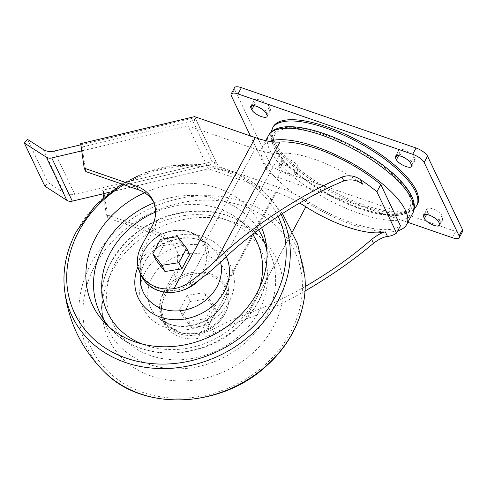 <?xml version="1.0" encoding="UTF-8"?>
<svg xmlns="http://www.w3.org/2000/svg" width="487" height="487" viewBox="0 0 487 487"><rect width="100%" height="100%" fill="white"/><g stroke="black" fill="none" stroke-linecap="round" stroke-linejoin="round"><path stroke-width="0.37" stroke-dasharray="2.44 1.83" d="M102.605 190.587L104.194 193.923L104.419 193.509L102.83 190.167L103.074 193.759M104.194 193.923L107.956 218.024L160.168 236.061A36.257 30.778 154.5 0 1 176.769 250.434A36.257 30.778 154.5 0 1 175.442 276.872L165.044 296.187A36.257 30.778 154.5 0 0 163.717 322.625A36.257 30.778 154.5 0 0 197.71 338.477L279.027 187.465L218.328 166.493L104.419 193.509M305.215 286.52C285.078 298.081 266.2 306.962 248.583 313.153C237.376 317.086 225.371 322.552 212.569 329.547L198.824 334.569A36.257 30.778 154.5 0 1 162.092 319.21A36.257 30.778 154.5 0 1 163.419 292.772L173.816 273.457A36.257 30.778 154.5 0 0 175.143 247.019A36.257 30.778 154.5 0 0 158.543 232.646L106.33 214.609L107.956 218.024M106.33 214.609L103.658 197.478M198.824 334.569L199.926 332.518A34.218 29.05 154.5 0 1 167.802 324.165A34.218 29.05 154.5 0 1 165.184 293.381A34.218 29.05 154.5 0 1 194.928 273.779A34.218 29.05 154.5 0 1 224.562 286.758L275.587 191.994L208.399 168.782L187.915 125.768L255.103 148.979A52.474 18.116 28.3 0 0 280.396 153.356A70.761 24.435 28.3 0 1 362.59 184.153M275.587 191.994A52.474 18.116 28.3 0 1 299.608 203.024M187.915 125.768L82.589 150.745L82.273 147.001L80.684 143.665M82.589 150.745L85.84 171.594M80.458 144.085L82.047 147.421M110.245 192.055L208.399 168.782M205.721 250.008C205.898 247.737 205.35 245.649 204.077 243.743A34.218 29.05 -25.5 0 0 174.443 230.765A34.218 29.05 -25.5 0 0 144.694 250.367A34.218 29.05 -25.5 0 0 147.311 281.151A34.218 29.05 -25.5 0 0 179.441 289.503L186.344 286.003L205.721 250.008A33.238 28.216 154.5 0 1 186.344 286.003M151.707 227.027L153.332 230.442L142.935 249.758A36.257 30.778 -25.5 0 0 141.607 276.196M153.332 230.442A36.257 30.778 -25.5 0 0 154.659 204.004A36.257 30.778 -25.5 0 0 153.782 202.324M204.169 292.699L187.294 295.372L179.575 309.708L188.731 321.371L205.605 318.699L213.33 304.363L204.169 292.699L207.127 298.908L190.253 301.581L182.534 315.923L191.689 327.587L208.564 324.914L216.289 310.578L207.127 298.908M417.347 204.674A81.926 28.289 28.3 0 1 331.805 190.74A81.926 28.289 28.3 0 1 273.085 126.997M189.589 254.518L180.433 242.855L163.559 245.527L155.834 259.863M305.026 291.013C283.824 303.164 263.857 312.624 245.125 319.381L308.46 201.752A77.914 26.907 28.3 0 0 400.436 225.822M279.027 187.465A52.474 18.116 28.3 0 1 294.458 193.929A52.474 18.116 28.3 0 1 308.46 201.752M212.569 329.547L214.317 333.218C209.13 335.896 203.59 337.649 197.71 338.477M214.317 333.218C225.201 327.465 235.471 322.851 245.125 319.381M397.769 230.777A81.926 28.289 28.3 0 1 294.458 193.929A81.926 28.289 28.3 0 1 262.335 146.958A81.926 28.289 28.3 0 1 269.427 141.364M194.593 116.649L218.328 166.493M82.273 147.001L196.048 120.021L216.605 163.188L102.83 190.167M324.774 134.856A76.678 26.475 28.3 0 1 408.429 209.605A76.678 26.475 28.3 0 1 293.387 169.86A76.678 26.475 28.3 0 1 324.774 134.856M199.926 332.518L206.938 329.242L226.315 293.253C226.437 290.861 225.852 288.7 224.562 286.758M462.65 231.428A10.495 3.622 28.3 0 1 455.795 231.459L281.133 171.12A10.495 3.622 28.3 0 1 269.658 162.968L234.685 89.535A10.495 3.622 28.3 0 1 234.533 87.697M407.838 222.328L277.754 177.39A10.495 3.622 28.3 0 1 266.279 169.239L250.421 135.934M431.665 216.173A8.748 3.019 28.3 0 1 427.787 212.277L426.88 210.378A8.748 3.019 28.3 0 1 426.758 208.85A8.748 3.019 28.3 0 1 434.173 209.495A8.748 3.019 28.3 0 1 442.032 215.613L442.939 217.512A8.748 3.019 28.3 0 1 443.06 219.04A8.748 3.019 28.3 0 1 434.775 217.987M403.668 157.38A8.748 3.019 28.3 0 1 399.784 153.478L398.883 151.585A8.748 3.019 28.3 0 1 398.756 150.057A8.748 3.019 28.3 0 1 406.17 150.702A8.748 3.019 28.3 0 1 414.035 156.82L414.936 158.713A8.748 3.019 28.3 0 1 415.058 160.241A8.748 3.019 28.3 0 1 406.773 159.194M283.148 162.305L282.247 160.412A8.748 3.019 28.3 0 1 282.125 158.884A8.748 3.019 28.3 0 1 289.54 159.529A8.748 3.019 28.3 0 1 297.399 165.647L298.3 167.54A8.748 3.019 28.3 0 1 298.428 169.068A8.748 3.019 28.3 0 1 291.013 168.423A8.748 3.019 28.3 0 1 283.148 162.305L279.775 168.575L278.868 166.682A8.748 3.019 28.3 0 1 278.747 165.154A8.748 3.019 28.3 0 1 286.161 165.799A8.748 3.019 28.3 0 1 294.02 171.917L294.927 173.81A8.748 3.019 28.3 0 1 295.049 175.338A8.748 3.019 28.3 0 1 287.634 174.693A8.748 3.019 28.3 0 1 279.775 168.575M259.035 107.408A8.748 3.019 28.3 0 1 255.151 103.512L254.244 101.613A8.748 3.019 28.3 0 1 254.123 100.085A8.748 3.019 28.3 0 1 261.537 100.73A8.748 3.019 28.3 0 1 269.396 106.848L270.303 108.747A8.748 3.019 28.3 0 1 270.425 110.275A8.748 3.019 28.3 0 1 262.14 109.222M163.559 245.527L160.6 239.312M180.433 242.855L177.475 236.639M187.294 295.372L190.253 301.581M179.575 309.708L182.534 315.923M188.731 321.371L191.689 327.587M205.605 318.699L208.564 324.914M213.33 304.363L216.289 310.578M112.132 271.344A93.023 78.973 154.5 0 1 263.637 240.627A93.023 78.973 154.5 0 1 226.668 370.485A93.023 78.973 154.5 0 1 102.55 317.341A93.023 78.973 154.5 0 1 112.132 271.344M144.596 192.773A93.023 78.973 154.5 0 1 261.629 227.697M196.048 120.021L191.647 118.499L212.204 161.666L74.742 194.264A14.312 12.151 -25.5 0 1 63.852 192.682L48.055 182.54L44.907 186.241M216.605 163.188L212.204 161.666M191.647 118.499L80.574 144.84M81.524 150.909L82.553 150.666M27.497 139.373L48.055 182.54M204.077 243.743L255.103 148.979M178.333 291.555L179.441 289.503M416.665 205.94A81.926 28.289 28.3 0 1 331.123 192.012A81.926 28.289 28.3 0 1 272.397 128.264M141.309 246.343L142.935 249.758M158.543 232.646L160.168 236.061M173.816 273.457L175.442 276.872M163.419 292.772L165.044 296.187M412.769 213.166A81.926 28.289 28.3 0 1 327.227 199.238A81.926 28.289 28.3 0 1 268.507 135.489M324.379 134.022A78.425 27.077 28.3 0 1 409.938 210.475A78.425 27.077 28.3 0 1 292.273 169.823A78.425 27.077 28.3 0 1 324.379 134.022M223.131 259.705L280.396 153.356M248.583 313.153L292.559 231.483M277.754 177.39L281.133 171.12M266.279 169.239L269.658 162.968M231.307 95.805L234.685 89.535M452.417 237.729L455.795 231.459M424.725 214.383L426.88 210.378M426.612 214.45L427.787 212.277M439.56 223.783L442.939 217.512M438.659 221.883L442.032 215.613M411.558 164.983L414.936 158.713M398.616 155.657L399.784 153.478M410.657 163.09L414.035 156.82M396.722 155.59L398.883 151.585M278.868 166.682L282.247 160.412M294.927 173.81L298.3 167.54M294.02 171.917L297.399 165.647M266.925 115.017L270.303 108.747M253.977 105.685L255.151 103.512M266.024 113.118L269.396 106.848M252.089 105.618L254.244 101.613M181.901 290.569A35.326 29.993 154.5 0 1 140.262 265.342A35.326 29.993 154.5 0 1 144.061 250.714A35.326 29.993 154.5 0 1 199.493 237.132A35.326 29.993 154.5 0 1 199.341 279.922M226.315 293.253A33.238 28.216 154.5 0 1 206.938 329.242M163.9 292.37A35.326 29.993 154.5 0 1 202.519 272.075A35.326 29.993 154.5 0 1 228.902 298.89A35.326 29.993 154.5 0 1 207.395 330.022A35.326 29.993 154.5 0 1 169.671 327.1A35.326 29.993 154.5 0 1 163.9 292.37M152.2 277.413A41.651 35.362 154.5 0 1 197.734 253.49A41.651 35.362 154.5 0 1 228.841 285.102A41.651 35.362 154.5 0 1 203.487 321.804A41.651 35.362 154.5 0 1 159.005 318.358A41.651 35.362 154.5 0 1 152.2 277.413M144.901 272.683A48.627 41.279 154.5 0 1 226.82 259.717A48.627 41.279 154.5 0 1 189.346 329.309A48.627 41.279 154.5 0 1 144.901 272.683M115.468 262.511A82.601 70.128 154.5 0 1 254.628 240.487A82.601 70.128 154.5 0 1 190.971 358.706A82.601 70.128 154.5 0 1 115.468 262.511M110.707 263.224A89.651 76.112 154.5 0 1 256.716 233.626A89.651 76.112 154.5 0 1 221.086 358.773A89.651 76.112 154.5 0 1 101.473 307.559A89.651 76.112 154.5 0 1 110.707 263.224M95.087 265.458A112.698 95.677 154.5 0 1 284.95 235.398A112.698 95.677 154.5 0 1 198.099 396.698A112.698 95.677 154.5 0 1 95.087 265.458M104.699 372.196A116.216 98.666 154.5 0 1 91.373 263.01A116.216 98.666 154.5 0 1 214.262 195.908A116.216 98.666 154.5 0 1 304.868 276.866M64.296 287.36A116.216 98.666 154.5 0 1 76.441 231.66A116.216 98.666 154.5 0 1 264.465 192.036A116.216 98.666 154.5 0 1 281.029 214.414M123.96 184.762A112.698 95.677 154.5 0 1 278.083 216.331M153.989 202.86A89.651 76.112 154.5 0 1 258.64 229.888M266.986 251.858A89.651 76.112 154.5 0 1 267.692 256.673A89.651 76.112 154.5 0 1 213.525 342.885A89.651 76.112 154.5 0 1 112.448 330.606A89.651 76.112 154.5 0 1 109.155 327.021M155.609 212.046A82.601 70.128 154.5 0 1 252.704 234.35M259.455 288.036A82.601 70.128 154.5 0 1 141.991 343.98M137.967 266.779A48.627 41.279 154.5 0 1 140.025 262.444A48.627 41.279 154.5 0 1 184.646 234.375A48.627 41.279 154.5 0 1 226.309 256.661M140.299 273.444L140.262 265.342C140.262 260.259 141.54 255.328 144.091 250.555C150.227 239.927 159.572 233.334 172.112 230.765C182.735 229.054 191.86 231.173 199.493 237.132L210.159 245.868C193.272 230.284 155.877 239.214 144.694 262.42C141.76 267.947 140.305 273.517 140.323 279.13A41.651 35.362 154.5 0 1 144.803 261.884A41.651 35.362 154.5 0 1 210.159 245.868A41.651 35.362 154.5 0 1 220.538 262.183M54.185 151.098L74.742 194.264M43.294 149.515L63.852 192.682M175.143 247.019L176.769 250.434M162.092 319.21L163.717 322.625M153.034 200.589L154.659 204.004M262.335 146.958L265.744 140.633M414.114 209.361L411.332 211.589L399.297 215.315L381.82 214.347L356.995 207.492L330.302 195.47L304.491 179.326L284.341 161.745L274.157 147.963L270.614 135.8L270.949 132.275M439.682 225.311L443.06 219.04M411.685 166.517L415.058 160.241M395.377 156.327L398.756 150.057M295.049 175.338L298.428 169.068M267.053 116.545L270.425 110.275M250.744 106.355L254.123 100.085M423.38 215.12L426.758 208.85M278.747 165.154L282.125 158.884M228.902 298.89C228.713 308.569 224.61 316.994 216.593 324.159C203.463 335.975 181.7 337.436 169.671 327.1L159.005 318.358C170.292 326.935 183.964 328.445 200.023 322.887C207.517 319.91 213.842 315.503 218.986 309.677C225.53 301.977 228.811 293.783 228.841 285.102L228.902 298.89M263.637 240.627L256.716 233.626C250.708 227.563 243.707 222.644 235.714 218.87C219.947 211.614 202.829 209.319 184.354 211.991C153.74 216.356 124.66 236.274 110.793 262.536C103.007 277.152 99.902 292.157 101.473 307.559L102.55 317.341M121.878 184.043L146.051 172.307L171.893 165.617L206.518 165.105L238.417 174.212L264.465 192.036L282.393 213.531M105.527 323.599L112.448 330.606C142.234 362.498 203.816 360.039 238.886 326.485C260.186 306.274 269.792 283.002 267.692 256.673L266.614 246.885"/><path stroke-width="0.73" d="M103.658 197.478L103.074 193.759L110.245 192.055M299.608 203.024A52.474 18.116 28.3 0 1 305.848 206.805A70.761 24.435 28.3 0 0 385.314 231.861L387.518 236.487C383.75 236.828 379.075 239.099 373.486 243.299C352.923 260.606 330.101 276.506 305.026 291.013M153.782 202.324A36.257 30.778 -25.5 0 0 138.058 189.632L85.84 171.594L84.214 168.179L136.433 186.217A36.257 30.778 -25.5 0 1 153.034 200.589A36.257 30.778 -25.5 0 1 151.707 227.027L141.309 246.343A36.257 30.778 -25.5 0 0 139.982 272.781A36.257 30.778 -25.5 0 0 173.975 288.633C179.74 287.714 185.036 285.467 189.875 281.894C199.98 274.51 208.923 267.107 216.691 259.674C248.607 228.896 299.042 195.634 341.953 177.073C348.4 174.766 354.542 175.582 360.386 179.526A77.914 26.907 28.3 0 1 376.895 191.787L396.546 233.048A77.914 26.907 28.3 0 1 387.518 236.487M84.214 168.179L80.684 143.665L194.593 116.649L255.291 137.62A52.474 18.116 28.3 0 0 269.427 141.364A81.926 28.289 28.3 0 1 315.856 146.709A81.926 28.289 28.3 0 1 406.596 224.635A81.926 28.289 28.3 0 1 397.769 230.777M139.982 272.781L141.607 276.196A36.257 30.778 -25.5 0 0 178.333 291.555C183.161 290.453 187.586 288.462 191.622 285.565C203.682 277.006 214.189 268.386 223.131 259.705C253.368 230.041 303.109 197.582 343.804 180.957C350.561 178.808 356.825 179.873 362.59 184.153L360.386 179.526M270.949 132.275L273.085 126.997A81.926 28.289 28.3 0 1 326.6 126.748A81.926 28.289 28.3 0 1 417.347 204.674L414.114 209.361M376.895 191.787L380.785 184.561A77.914 26.907 28.3 0 0 280.031 142.046A52.474 18.116 28.3 0 1 269.427 141.364M152.875 253.654L155.834 259.863L164.996 271.533L181.87 268.861L189.589 254.518L186.631 248.309L177.475 236.639L160.6 239.312L152.875 253.654L162.037 265.318L178.912 262.645L186.631 248.309M396.546 233.048L400.436 225.822L380.785 184.561M385.314 231.861C381.881 232.512 377.322 235.026 371.642 239.415C352.089 256.46 329.949 272.16 305.215 286.52M250.421 135.934L231.307 95.805A10.495 3.622 28.3 0 1 231.155 93.967A10.495 3.622 28.3 0 1 238.015 93.936L412.678 154.282A10.495 3.622 28.3 0 1 424.153 162.427L459.125 235.866A10.495 3.622 28.3 0 1 459.271 237.699A10.495 3.622 28.3 0 1 452.417 237.729L407.838 222.328M231.155 93.967L234.533 87.697A10.495 3.622 28.3 0 1 241.388 87.666L416.05 148.011A10.495 3.622 28.3 0 1 427.525 156.157L462.498 229.596A10.495 3.622 28.3 0 1 462.65 231.428L459.271 237.699M424.408 218.547L423.507 216.648A8.748 3.019 28.3 0 1 423.38 215.12A8.748 3.019 28.3 0 1 430.794 215.765A8.748 3.019 28.3 0 1 438.659 221.883L439.56 223.783A8.748 3.019 28.3 0 1 439.682 225.311A8.748 3.019 28.3 0 1 432.267 224.665A8.748 3.019 28.3 0 1 424.408 218.547L426.612 214.45M434.775 217.987A8.748 3.019 28.3 0 1 431.665 216.173M411.558 164.983A8.748 3.019 28.3 0 1 411.685 166.517A8.748 3.019 28.3 0 1 404.271 165.866A8.748 3.019 28.3 0 1 396.406 159.748L395.505 157.855A8.748 3.019 28.3 0 1 395.377 156.327A8.748 3.019 28.3 0 1 402.798 156.972A8.748 3.019 28.3 0 1 410.657 163.09L411.558 164.983M406.773 159.194A8.748 3.019 28.3 0 1 403.668 157.38M266.925 115.017A8.748 3.019 28.3 0 1 267.053 116.545A8.748 3.019 28.3 0 1 259.632 115.9A8.748 3.019 28.3 0 1 251.773 109.782L250.872 107.889A8.748 3.019 28.3 0 1 250.744 106.355A8.748 3.019 28.3 0 1 258.159 107.006A8.748 3.019 28.3 0 1 266.024 113.118L266.925 115.017M262.14 109.222A8.748 3.019 28.3 0 1 259.035 107.408M164.996 271.533L162.037 265.318M181.87 268.861L178.912 262.645M261.629 227.697A93.023 78.973 154.5 0 1 266.614 246.885A93.023 78.973 154.5 0 1 210.408 336.347A93.023 78.973 154.5 0 1 105.527 323.599A93.023 78.973 154.5 0 1 95.872 237.206A93.023 78.973 154.5 0 1 144.596 192.773M80.574 144.84L54.185 151.098A14.312 12.151 -25.5 0 1 43.294 149.515L27.497 139.373L24.35 143.068L46.326 157.173A7.153 6.075 -25.5 0 0 51.768 157.965L81.524 150.909M24.35 143.068L44.907 186.241L66.883 200.34A7.153 6.075 -25.5 0 0 72.326 201.137L103.086 193.838M272.397 128.264A81.926 28.289 28.3 0 1 325.919 128.02A81.926 28.289 28.3 0 1 416.665 205.94M189.875 281.894L191.622 285.565M341.953 177.073L343.804 180.957M216.691 259.674L280.031 142.046M173.975 288.633L255.291 137.62M371.642 239.415L373.486 243.299M136.433 186.217L138.058 189.632M322.029 135.246A81.926 28.289 28.3 0 1 412.769 213.166C414.711 209.952 415.563 204.083 411.338 195.494C409.092 191.081 405.781 186.484 401.398 181.694C384.919 163.37 352.545 143.318 323.965 133.608C307.961 128.099 294.659 125.883 284.055 126.955C274.558 128.16 270.127 132.099 268.507 135.489A81.926 28.289 28.3 0 1 322.029 135.246M292.559 231.483L305.848 206.805M238.015 93.936L241.388 87.666M412.678 154.282L416.05 148.011M424.153 162.427L427.525 156.157M459.125 235.866L462.498 229.596M423.507 216.648L424.725 214.383M396.406 159.748L398.616 155.657M395.505 157.855L396.722 155.59M251.773 109.782L253.977 105.685M250.872 107.889L252.089 105.618M199.341 279.922A35.326 29.993 154.5 0 1 181.901 290.569M304.868 276.866L304.868 276.866A116.216 98.666 154.5 0 1 234.472 386.867A116.216 98.666 154.5 0 1 104.699 372.196L104.699 372.196C143.129 411.825 221.859 408.307 267.034 365.39C293.369 341.783 307.881 308.021 304.868 276.866L297.618 243.786L282.393 213.531M281.029 214.414A116.216 98.666 154.5 0 1 204.394 361.646A116.216 98.666 154.5 0 1 64.296 287.36C67.656 320.452 81.128 348.729 104.699 372.196M278.083 216.331A112.698 95.677 154.5 0 1 171.661 363.746A112.698 95.677 154.5 0 1 78.827 231.319A112.698 95.677 154.5 0 1 123.96 184.762M109.155 327.021A89.651 76.112 154.5 0 1 103.141 247.341A89.651 76.112 154.5 0 1 153.989 202.86M258.64 229.888A89.651 76.112 154.5 0 1 266.986 251.858M141.991 343.98A82.601 70.128 154.5 0 1 110.586 252.272A82.601 70.128 154.5 0 1 155.609 212.046M252.704 234.35A82.601 70.128 154.5 0 1 259.455 288.036M226.309 256.661A48.627 41.279 154.5 0 1 182.156 319.381A48.627 41.279 154.5 0 1 137.967 266.779M220.538 262.183A41.651 35.362 154.5 0 1 185.249 309.951A41.651 35.362 154.5 0 1 140.323 279.13L140.299 273.444M51.768 157.965L72.326 201.137M46.326 157.173L66.883 200.34M406.596 224.635L412.769 213.166M265.744 140.633L268.507 135.489M121.878 184.043L95.732 205.057L76.489 231.325C66.774 249.575 62.707 268.258 64.296 287.36"/></g></svg>
